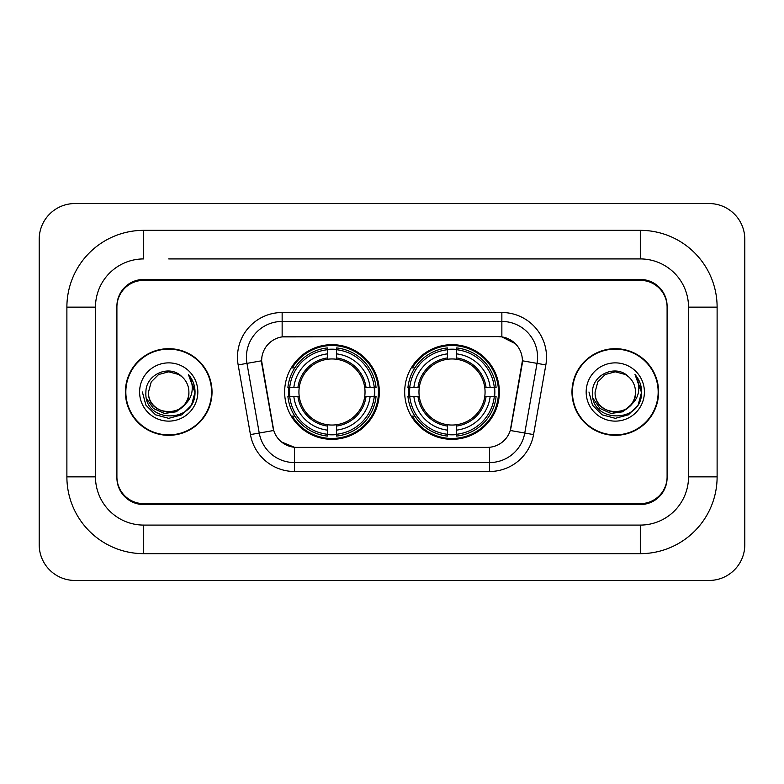 <?xml version="1.0" encoding="UTF-8"?>
<svg xmlns="http://www.w3.org/2000/svg" width="784" height="784" viewBox="0 0 784 784"><rect width="100%" height="100%" fill="white"/><g stroke="black" fill="none" stroke-linecap="round" stroke-linejoin="round"><path stroke-width="1.18" d="M404.681 392A47.334 47.334 0 0 0 452.025 439.334A47.334 47.334 0 0 0 499.359 392A47.334 47.334 0 0 0 452.025 344.666A47.334 47.334 0 0 0 404.681 392M284.641 392A47.334 47.334 0 0 0 331.975 439.334A47.334 47.334 0 0 0 379.319 392A47.334 47.334 0 0 0 331.975 344.666A47.334 47.334 0 0 0 284.641 392M261.601 360.738A24.118 24.118 0 0 0 261.964 364.923L272.989 427.447A24.118 24.118 0 0 0 296.734 447.38L487.266 447.38A24.118 24.118 0 0 0 511.011 427.447L522.036 364.923A24.118 24.118 0 0 0 498.291 336.62L285.709 336.62A24.118 24.118 0 0 0 261.601 360.738L261.866 357.171M288.894 396.469A43.316 43.316 0 0 1 288.894 387.531M408.934 396.469A43.316 43.316 0 0 1 408.934 387.531M168.707 258.916L640.303 258.916L168.707 258.916M717.115 307.152L688.528 307.152L688.528 476.848L688.528 307.152A48.236 48.236 0 0 0 640.303 258.916L640.303 230.339L143.697 230.339A76.812 76.812 0 0 0 66.885 307.152L66.885 476.848A76.812 76.812 0 0 0 143.697 553.661L640.303 553.661A76.812 76.812 0 0 0 717.115 476.848L717.115 307.152A76.812 76.812 0 0 0 640.303 230.339M640.303 553.661L640.303 525.084L143.697 525.084L640.303 525.084A48.236 48.236 0 0 0 688.528 476.848L717.115 476.848M66.885 476.848L95.472 476.848L95.472 307.152L95.472 476.848A48.236 48.236 0 0 0 143.697 525.084L143.697 553.661M640.303 280.358L143.697 280.358A26.793 26.793 0 0 0 116.904 307.152L116.904 476.848A26.793 26.793 0 0 0 143.697 503.642L640.303 503.642A26.793 26.793 0 0 0 667.096 476.848L667.096 307.152A26.793 26.793 0 0 0 640.303 280.358M143.697 230.339L143.697 258.916A48.236 48.236 0 0 0 95.472 307.152L66.885 307.152M744.8 239.267A35.731 35.731 0 0 0 709.069 203.546L74.931 203.546A35.731 35.731 0 0 0 39.2 239.267L39.2 544.733A35.731 35.731 0 0 0 74.931 580.454L709.069 580.454A35.731 35.731 0 0 0 744.8 544.733L744.8 239.267M125.391 392A43.316 43.316 0 0 0 168.707 435.316A43.316 43.316 0 0 0 212.023 392A43.316 43.316 0 0 0 168.707 348.684A43.316 43.316 0 0 0 125.391 392M571.977 392A43.316 43.316 0 0 0 615.293 435.316A43.316 43.316 0 0 0 658.609 392A43.316 43.316 0 0 0 615.293 348.684A43.316 43.316 0 0 0 571.977 392M282.142 312.512L501.858 312.512A44.659 44.659 0 0 1 545.84 364.923L533.551 434.591A44.659 44.659 0 0 1 489.579 471.488L294.421 471.488A44.659 44.659 0 0 1 250.449 434.591L238.16 364.923A44.659 44.659 0 0 1 282.142 312.512L282.142 321.44L501.858 321.44A35.731 35.731 0 0 1 537.04 363.374L524.761 433.033A35.731 35.731 0 0 1 489.579 462.56L294.421 462.56A35.731 35.731 0 0 1 259.239 433.033L246.96 363.374A35.731 35.731 0 0 1 282.142 321.44L282.142 336.895L498.291 336.62L501.858 336.895L515.333 343.686M487.266 447.38L296.734 447.38M294.421 471.488L294.421 447.262L281.554 442M537.04 363.374L522.399 360.787L510.266 430.485L524.761 433.033L537.04 363.374L545.84 364.923M250.449 434.591L273.734 430.485L261.601 360.787L246.96 363.374A35.731 35.731 0 0 1 246.411 357.171M511.011 427.447L510.864 428.211M273.136 428.211L272.989 427.447M667.096 306.26A26.793 26.793 0 0 0 640.303 279.457L143.697 279.457A26.793 26.793 0 0 0 116.904 306.26L116.904 477.74A26.793 26.793 0 0 0 143.697 504.543L640.303 504.543A26.793 26.793 0 0 0 667.096 477.74L667.096 307.152M116.904 306.26L116.904 307.152M116.904 476.848L116.904 477.74M667.096 477.74L667.096 476.848M211.582 392A42.875 42.875 0 0 0 168.707 349.125A42.875 42.875 0 0 0 125.842 392A42.875 42.875 0 0 0 168.707 434.875A42.875 42.875 0 0 0 211.582 392M184.181 404.975C173.46 419.46 147.47 410.189 148.519 392C147.284 418.048 190.14 418.048 188.895 392C190.14 418.048 147.284 418.048 148.519 392L151.224 381.906L158.613 374.517L168.707 371.812L178.801 374.517L181.937 376.741C169.54 363.756 145.687 374.458 145.912 392C143.639 423.164 194.177 423.987 195 393.519L195.04 392C194.961 385.375 192.766 379.564 188.425 374.556C191.727 379.956 192.884 385.777 191.913 392C190.973 397.292 188.395 401.624 184.181 404.975A20.188 20.188 0 0 0 188.895 392C190.14 418.048 147.284 418.048 148.519 392L151.224 381.906L158.613 374.517M188.895 392A20.188 20.188 0 0 0 181.937 376.741M185.465 403.887L176.351 411.776L164.405 413.442L153.409 408.474L146.539 398.546M139.591 392A29.126 29.126 0 0 0 168.707 421.126A29.126 29.126 0 0 0 197.833 392A29.126 29.126 0 0 0 168.707 362.874A29.126 29.126 0 0 0 139.591 392M188.425 374.556L195.03 392.764L193.805 384.023L195.03 392.764L193.805 384.023L195.03 392.764L188.621 374.781L195.03 392.764L188.621 374.781L195.04 392L191.512 405.161L181.878 414.805L168.707 418.333L155.546 414.805L145.902 405.161L142.374 392M188.621 374.781L195.03 392.784M658.158 392A42.875 42.875 0 0 0 615.293 349.125A42.875 42.875 0 0 0 572.418 392A42.875 42.875 0 0 0 615.293 434.875A42.875 42.875 0 0 0 658.158 392M635.481 392C636.716 418.048 593.86 418.048 595.105 392L597.81 381.906L605.199 374.517L615.293 371.812L625.387 374.517L628.523 376.741C616.126 363.756 592.273 374.458 592.498 392C590.225 423.164 640.763 423.987 641.577 393.519L641.626 392C641.547 385.375 639.342 379.564 635.011 374.556C638.303 379.956 639.47 385.777 638.49 392C637.549 397.292 634.971 401.624 630.767 404.975A20.188 20.188 0 0 0 635.481 392C636.716 418.048 593.86 418.048 595.105 392L597.81 381.906L605.199 374.517L615.293 371.812L625.387 374.517L628.523 376.741A20.188 20.188 0 0 1 635.481 392C636.716 418.048 593.86 418.048 595.105 392C594.047 410.189 620.046 419.46 630.767 404.975M632.051 403.887L622.927 411.776L610.991 413.442L599.995 408.474L593.125 398.546M586.167 392A29.126 29.126 0 0 0 615.293 421.126A29.126 29.126 0 0 0 644.409 392A29.126 29.126 0 0 0 615.293 362.874A29.126 29.126 0 0 0 586.167 392M635.011 374.556L641.606 392.764L640.381 384.023L641.626 392M588.96 392L592.488 405.161L602.122 414.805L615.293 418.333L628.454 414.805L638.098 405.161L641.626 392L635.207 374.781L641.606 392.764L635.403 375.007M635.207 374.781L641.606 392.784M336.444 434.277L336.444 436.071A44.306 44.306 0 0 0 376.055 396.469L374.262 396.469A42.512 42.512 0 0 1 336.444 434.277L336.444 430.142A38.406 38.406 0 0 0 370.126 396.469L364.727 396.469A33.046 33.046 0 0 0 336.444 359.258L336.444 349.723A42.512 42.512 0 0 1 374.262 387.531L376.055 387.531A44.306 44.306 0 0 0 336.444 347.929L336.444 349.723M289.698 396.469L287.904 396.469A44.306 44.306 0 0 0 327.516 436.071L327.516 434.277A42.512 42.512 0 0 1 289.698 396.469L293.833 396.469A38.406 38.406 0 0 0 327.516 430.142L327.516 424.742A33.046 33.046 0 0 0 364.727 396.469L366.04 396.469A34.359 34.359 0 0 1 336.444 426.065L336.444 430.142M327.516 349.723L327.516 347.929A44.306 44.306 0 0 0 287.904 387.531L289.698 387.531A42.512 42.512 0 0 1 327.516 349.723L327.516 353.858A38.406 38.406 0 0 0 293.833 387.531L299.233 387.531A33.046 33.046 0 0 0 327.516 424.742L327.516 426.065A34.359 34.359 0 0 1 297.92 396.469L293.833 396.469M289.786 396.469A42.424 42.424 0 0 1 289.786 387.531M336.444 349.811A42.424 42.424 0 0 0 327.516 349.811M374.174 387.531A42.424 42.424 0 0 1 374.174 396.469M374.262 387.531L370.126 387.531A38.406 38.406 0 0 0 336.444 353.858M370.126 396.469L374.262 396.469M327.516 430.142L327.516 434.277M364.727 387.531L370.126 387.531M336.444 424.801L336.444 426.065M327.516 424.742A33.046 33.046 0 0 1 299.233 396.469L297.92 396.469M336.444 434.189A42.424 42.424 0 0 1 327.516 434.189M293.833 387.531L289.698 387.531M327.516 359.199L327.516 353.858M336.444 359.258A33.046 33.046 0 0 0 299.233 387.531L297.92 387.531A34.359 34.359 0 0 1 327.516 357.935M336.444 359.199L336.444 357.935A34.359 34.359 0 0 1 366.04 387.531M294.813 367.882L292.285 367.882A46.442 46.442 0 0 1 378.427 392A46.442 46.442 0 0 1 292.285 416.118L294.813 416.118M456.484 434.277L456.484 436.071A44.306 44.306 0 0 0 496.096 396.469L494.302 396.469A42.512 42.512 0 0 1 456.484 434.277L456.484 430.142A38.406 38.406 0 0 0 490.167 396.469L484.767 396.469A33.046 33.046 0 0 0 456.484 359.258L456.484 349.723A42.512 42.512 0 0 1 494.302 387.531L496.096 387.531A44.306 44.306 0 0 0 456.484 347.929L456.484 349.723M409.738 396.469L407.945 396.469A44.306 44.306 0 0 0 447.556 436.071L447.556 434.277A42.512 42.512 0 0 1 409.738 396.469L413.874 396.469A38.406 38.406 0 0 0 447.556 430.142L447.556 424.742A33.046 33.046 0 0 0 484.767 396.469L486.08 396.469A34.359 34.359 0 0 1 456.484 426.065L456.484 430.142M447.556 349.723L447.556 347.929A44.306 44.306 0 0 0 407.945 387.531L409.738 387.531A42.512 42.512 0 0 1 447.556 349.723L447.556 353.858A38.406 38.406 0 0 0 413.874 387.531L419.273 387.531A33.046 33.046 0 0 0 447.556 424.742L447.556 426.065A34.359 34.359 0 0 1 417.96 396.469L413.874 396.469M409.826 396.469A42.424 42.424 0 0 1 409.826 387.531M456.484 349.811A42.424 42.424 0 0 0 447.556 349.811M494.214 387.531A42.424 42.424 0 0 1 494.214 396.469M494.302 387.531L490.167 387.531A38.406 38.406 0 0 0 456.484 353.858M490.167 396.469L494.302 396.469M447.556 430.142L447.556 434.277M484.767 387.531L490.167 387.531M456.484 424.801L456.484 426.065M447.556 424.742A33.046 33.046 0 0 1 419.273 396.469L417.96 396.469M456.484 434.189A42.424 42.424 0 0 1 447.556 434.189M413.874 387.531L409.738 387.531M447.556 359.199L447.556 353.858M456.484 359.258A33.046 33.046 0 0 0 419.273 387.531L417.96 387.531A34.359 34.359 0 0 1 447.556 357.935M456.484 359.199L456.484 357.935A34.359 34.359 0 0 1 486.08 387.531M414.863 367.882L412.325 367.882A46.442 46.442 0 0 1 498.467 392A46.442 46.442 0 0 1 412.325 416.118L414.863 416.118M501.858 312.512L501.858 336.895M489.579 447.262L489.579 471.488M238.16 364.923L246.96 363.374M524.761 433.033L533.551 434.591M336.444 424.742A33.046 33.046 0 0 0 364.727 396.469M327.516 434.591A42.826 42.826 0 0 0 336.444 434.591M374.566 396.469A42.826 42.826 0 0 0 374.566 387.531M336.444 349.409A42.826 42.826 0 0 0 327.516 349.409M456.484 424.742A33.046 33.046 0 0 0 484.767 396.469M447.556 434.591A42.826 42.826 0 0 0 456.484 434.591M494.616 396.469A42.826 42.826 0 0 0 494.616 387.531M456.484 349.409A42.826 42.826 0 0 0 447.556 349.409"/></g></svg>
